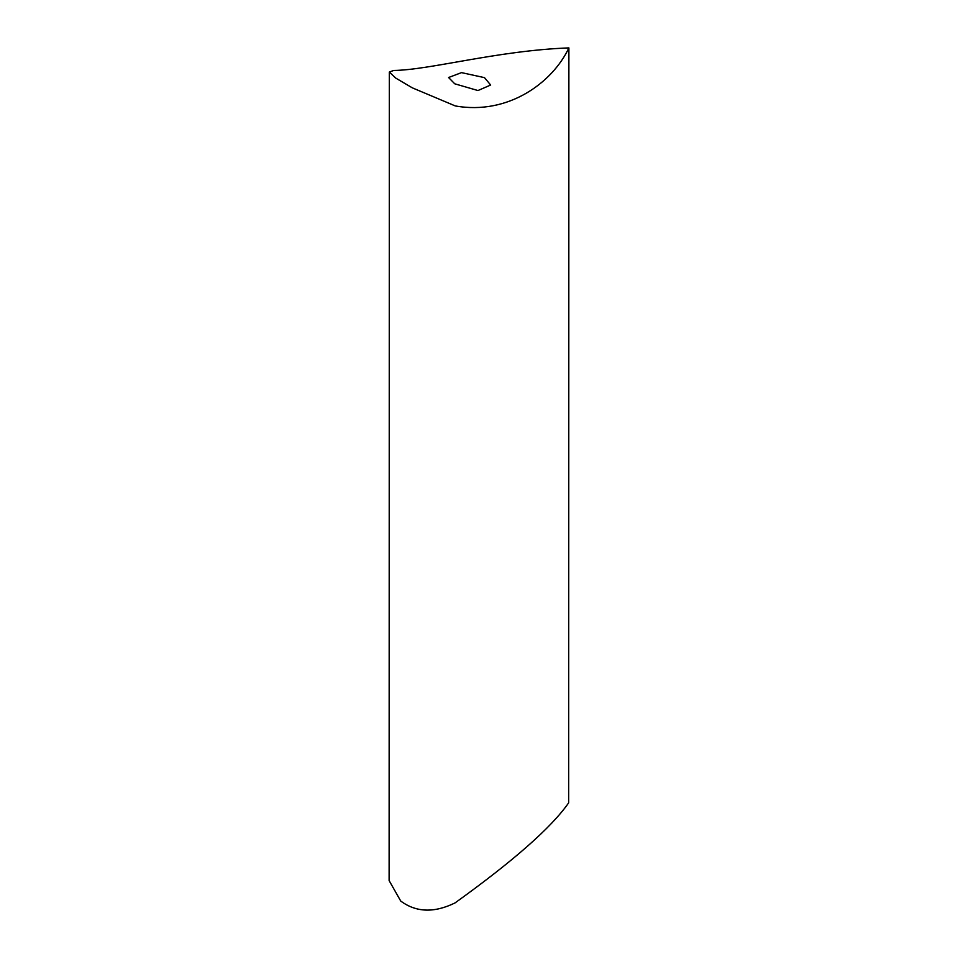 <?xml version="1.0" encoding="UTF-8"?>
<svg xmlns="http://www.w3.org/2000/svg" width="958" height="958" viewBox="0 0 958 958"><rect width="100%" height="100%" fill="white"/><g stroke="black" fill="none" stroke-linecap="round" stroke-linejoin="round"><path stroke-width="1.44" d="M389.331 72.054L389.116 880.582L400.719 901.035C416.131 912.471 434.237 913.094 455.038 902.915C513.584 860.835 551.473 827.472 568.681 802.804L568.884 47.9C497.346 50.582 429.567 70.078 393.714 70.449L389.331 72.054L395.834 78.149L412.347 87.861L455.242 105.919C508.327 115.439 552.67 82.436 568.884 47.9M484.485 77.634L461.516 72.628L448.584 77.514L454.739 83.801L477.958 90.543L490.652 85.022L484.485 77.634"/></g></svg>
